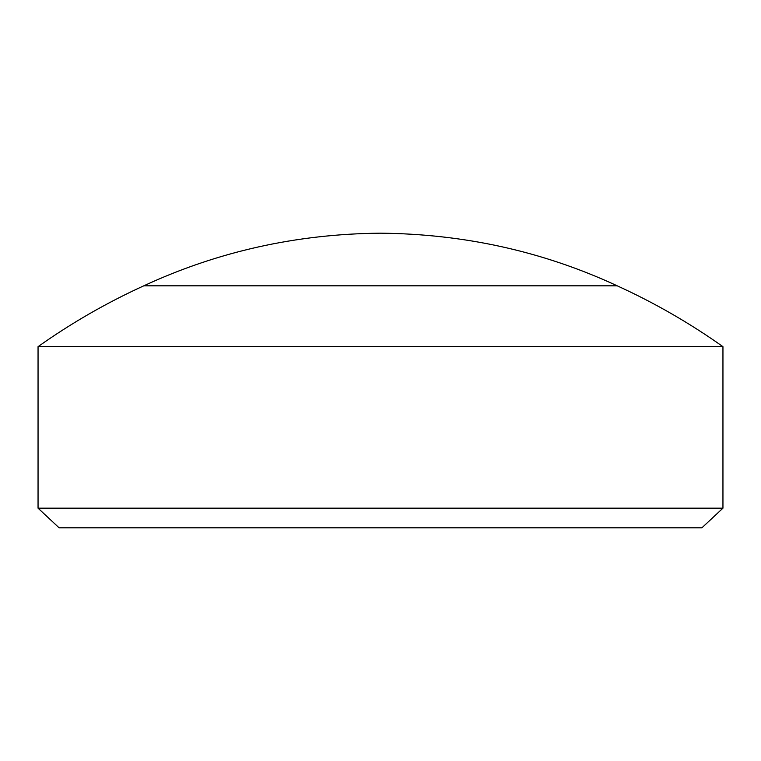 <?xml version="1.0" encoding="UTF-8"?>
<svg xmlns="http://www.w3.org/2000/svg" width="761" height="761" viewBox="0 0 761 761"><rect width="100%" height="100%" fill="white"/><g stroke="black" fill="none" stroke-linecap="round" stroke-linejoin="round"><path stroke-width="1.14" d="M38.05 508.167L722.95 508.167L701.899 527.82L59.101 527.82L38.05 508.167L38.05 346.664L722.95 346.664C689.628 323.054 654.384 302.773 617.219 285.822C543.306 251.51 464.4 233.969 380.5 233.18L380.034 233.18C296.533 233.979 217.789 251.53 143.781 285.822L617.219 285.822M722.95 508.167L722.95 346.664M143.781 285.822C106.616 302.773 71.372 323.054 38.05 346.664"/></g></svg>
